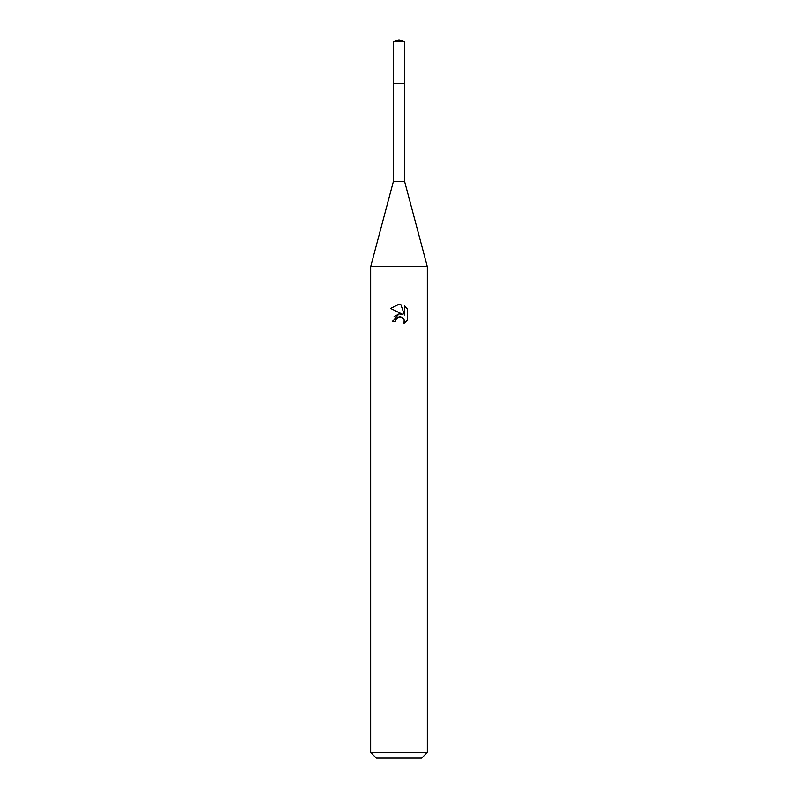 <?xml version="1.0" encoding="UTF-8"?>
<svg xmlns="http://www.w3.org/2000/svg" width="798" height="798" viewBox="0 0 798 798"><rect width="100%" height="100%" fill="white"/><g stroke="black" fill="none" stroke-linecap="round" stroke-linejoin="round"><path stroke-width="1.2" d="M393.334 41.416L404.666 41.416L399 39.9L393.334 41.416L393.314 83.371L404.676 83.371L404.666 181.655L427.349 266.702L427.349 752.434L370.651 752.434L376.317 758.1L421.683 758.1L427.349 752.434M404.666 41.416L404.686 83.371L393.314 83.371L393.334 181.655L404.666 181.655M393.334 181.655L370.651 266.702L427.349 266.702M395.459 321.404L395.938 319.35L395.459 321.404L392.476 321.404L399 313.953L402.611 314.392L390.581 308.457L399 304.307L400.825 304.507L404.506 315.08L404.506 306.023L407.419 308.976L407.429 320.158L404.037 323.399L404.167 319.639L401.723 317.195L399 316.956L400.367 316.866M403.728 318.821L404.516 321.375L404.037 323.399L407.419 320.158M402.611 314.392L401.115 313.983M399.03 313.943L394.072 316.736M398.292 317.175L395.938 319.35M407.419 308.976L404.506 306.023M400.825 304.507L399.19 304.307M398.721 304.307L390.581 308.457M370.651 266.702L370.651 752.434"/></g></svg>
